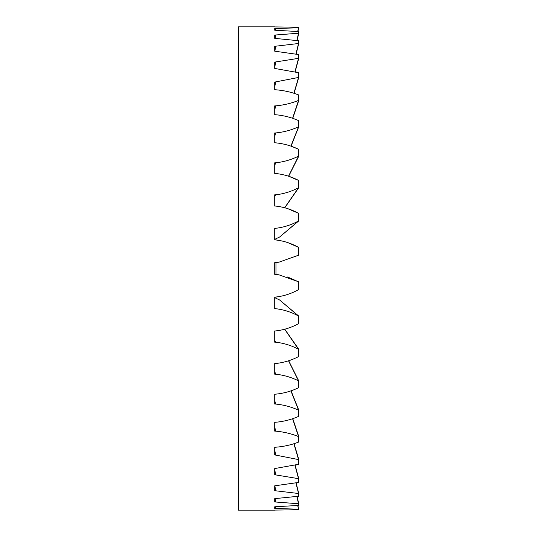 <?xml version="1.0" encoding="UTF-8"?>
<svg xmlns="http://www.w3.org/2000/svg" width="537" height="537" viewBox="0 0 537 537"><rect width="100%" height="100%" fill="white"/><g stroke="black" fill="none" stroke-linecap="round" stroke-linejoin="round"><path stroke-width="0.81" d="M275.964 262.674L275.964 274.326M275.964 297.028L275.964 298.176M298.552 289.624C291.403 293.645 283.758 296.129 275.615 297.068C283.771 296.129 291.41 293.645 298.552 289.624L298.733 281.851L279.086 274.87L274.722 274.367L274.722 262.633L279.086 262.13L298.733 255.149L298.552 247.376C291.403 243.355 283.758 240.871 275.615 239.932L274.722 239.925L274.722 228.312L275.615 228.312C283.771 227.366 291.41 224.909 298.552 220.949L298.552 213.33C291.403 209.403 283.758 206.987 275.615 206.067L274.722 206.067L274.722 194.81L275.615 194.81C283.771 193.891 291.41 191.528 298.552 187.715L298.552 180.412C291.403 176.66 283.758 174.35 275.615 173.485L274.722 173.478L274.722 162.812L275.615 162.805C283.771 161.939 291.41 159.711 298.552 156.126L298.552 149.286C291.403 145.782 283.758 143.634 275.615 142.829L274.722 142.829L274.722 132.961L275.615 132.954C283.771 132.156 291.41 130.108 298.552 126.826L298.552 120.583C291.403 117.408 283.758 115.455 275.615 114.737L274.722 114.73L274.722 105.87L275.615 105.863C283.771 105.145 291.41 103.326 298.552 100.406L298.552 94.895C291.403 92.102 283.758 90.397 275.615 89.773L274.722 89.766L274.722 82.087L298.733 77.409L298.733 72.737L274.722 68.441L274.722 62.097L298.733 58.305L298.733 54.573L274.722 51.19L274.722 46.316L298.733 43.477L298.733 40.752L274.722 38.362L274.722 35.053L298.552 33.234L298.659 33.784L298.733 31.576L274.722 30.213L274.722 28.548L298.733 27.776L298.733 27.219L274.722 26.924M274.729 510.15L238.267 510.15L238.267 26.85L274.729 26.85M287.597 276.998L298.344 281.737M287.261 328.49L284.758 329.215L298.659 349.097L298.552 356.588C291.41 360.34 283.771 362.65 275.615 363.515L274.722 363.522L274.722 374.188L275.615 374.195L274.729 371.362M298.512 442.119L294.095 443.696L298.659 459.142L298.733 464.263L274.722 468.559L274.722 474.903L275.615 474.903L274.722 469.351M298.512 464.277L295.189 465.297L298.733 478.695L298.733 482.427L296.156 483.025L298.733 493.523L298.733 496.248L297.048 496.524L298.659 503.216L298.733 505.424L274.722 506.787L274.722 508.452L275.615 508.452L275.38 506.787M298.512 505.431L297.914 505.492L298.733 509.781L275.615 510.076L298.552 509.781M274.722 510.076L275.615 510.076M298.733 509.224L275.615 508.452M298.733 503.766L274.722 501.947L274.722 498.638L298.552 496.248M298.733 493.523L274.722 490.684L274.722 485.81L298.552 482.434M298.733 478.695L275.615 474.903M298.659 459.142L298.552 459.591L274.722 454.913L274.722 447.234L275.615 447.227C283.771 446.603 291.41 444.898 298.552 442.105L298.552 436.594C291.403 433.674 283.758 431.855 275.615 431.137L274.722 431.13L274.722 422.27L275.615 422.263C283.771 421.545 291.41 419.592 298.552 416.417L298.552 410.174C291.403 406.885 283.758 404.844 275.615 404.046L274.722 404.039L274.722 394.171L275.615 394.171C283.771 393.366 291.41 391.211 298.552 387.714L298.552 380.874C291.403 377.283 283.758 375.061 275.615 374.195M298.733 349.285L298.552 349.285C291.403 345.466 283.758 343.103 275.615 342.19L274.722 342.19L274.722 330.933L275.615 330.933C283.771 330.013 291.41 327.59 298.552 323.67L298.552 316.051C291.403 312.084 283.758 309.627 275.615 308.688L274.722 308.688L274.722 297.075L275.615 297.068M275.615 26.924L298.552 27.219M298.733 27.776L297.914 31.508L298.552 31.576M298.659 33.784L297.048 40.476L298.552 40.752M298.733 43.477L296.156 53.975L298.552 54.566M298.733 58.305L295.189 71.703L298.552 72.737M298.733 77.409L294.095 93.304L298.552 94.895M298.659 100.795L292.772 118.315L298.552 120.583M298.733 126.819L291.074 146.171L298.552 149.286M298.659 156.388L288.678 176.25L298.552 180.412M287.671 208.638L298.364 213.229M287.678 242.57L298.364 247.268M275.964 238.824L275.964 239.972M275.615 262.633L274.722 262.788M275.615 274.367L274.722 274.212M298.552 316.051L279.582 299.955L298.733 316.051M274.722 297.659L279.582 299.955M275.615 308.688L274.722 307.607M298.552 100.406L292.598 118.254M275.615 105.863L274.729 110.213M298.552 77.409L293.907 93.25M275.615 82.087L274.729 87.068M298.552 156.126L288.537 176.203M275.615 162.805L274.729 165.638M298.552 126.826L290.913 146.118M275.615 132.954L274.729 136.579M298.552 33.234L296.833 40.443M275.615 35.053L275.145 38.362M298.552 27.776L297.686 31.482M275.615 28.548L275.38 30.213M298.552 58.305L294.994 71.649M275.615 62.097L274.722 67.649M298.552 43.477L295.947 53.922M275.615 46.316L274.89 51.19M298.552 220.949L279.582 237.045L274.722 239.341M275.615 228.312L274.722 229.393M298.552 187.715L284.644 207.752M275.615 194.81L274.722 196.784M298.552 509.224L297.686 505.518M298.552 410.174L290.913 390.882M275.615 404.046L274.729 400.421M298.552 436.594L292.598 418.746M275.615 431.137L274.729 426.787M298.552 349.285L284.644 329.241M275.615 342.19L274.722 340.216M298.552 380.874L288.537 360.797M298.552 493.523L295.947 483.078M275.615 490.684L274.89 485.81M298.552 503.766L296.833 496.557M275.615 501.947L275.145 498.638M298.552 459.591L293.907 443.75M275.615 454.913L274.729 449.932M298.552 478.695L294.994 465.351M298.733 380.874L288.678 360.75M298.733 436.594L298.659 436.205L298.733 436.594M298.733 410.181L298.659 409.845L298.733 410.181M279.582 237.045L298.733 220.949M284.758 207.785L298.733 187.715M298.733 281.851L298.384 281.757M291.074 390.829L298.659 409.845M292.772 418.685L298.659 436.205M274.722 262.888L279.086 262.13M279.086 274.87L274.722 274.112"/></g></svg>
